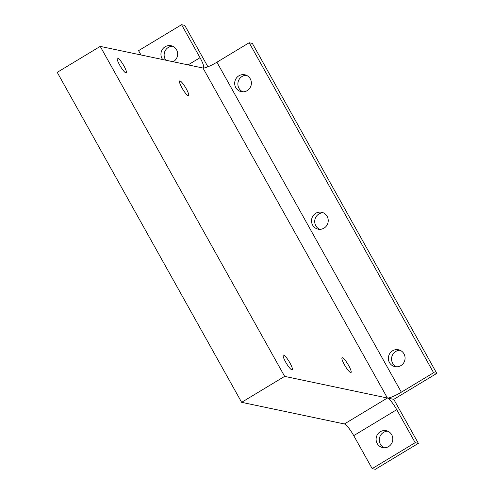 <?xml version="1.0" encoding="UTF-8"?>
<svg xmlns="http://www.w3.org/2000/svg" width="494" height="494" viewBox="0 0 494 494"><rect width="100%" height="100%" fill="white"/><g stroke="black" fill="none" stroke-linecap="round" stroke-linejoin="round"><path stroke-width="0.74" d="M140.988 54.976L138.573 50.654L181.576 24.7L200.021 57.699A12.788 2.421 -121.1 0 1 203.442 67.974A12.788 2.421 -121.1 0 1 202.985 68.024L100.226 46.393L57.218 72.346L241.64 402.326L344.398 423.963A12.788 2.421 -121.1 0 1 353.729 435.634L372.173 468.627L375.36 469.3L418.362 443.346L393.774 399.35L436.782 373.396L252.36 43.416L249.174 42.743L433.596 372.729L436.782 373.396M207.912 66.795L184.762 25.373L181.576 24.7M283.624 355.05A8.633 1.63 -121.1 0 1 289.552 362.281A8.633 1.63 -121.1 0 1 292.232 369.864A8.633 1.63 -121.1 0 1 286.372 363.318A8.633 1.63 -121.1 0 1 283.309 355.087A8.633 1.63 -121.1 0 1 283.624 355.05M117.646 58.07A8.633 1.63 -121.1 0 1 123.574 65.294A8.633 1.63 -121.1 0 1 126.254 72.884A8.633 1.63 -121.1 0 1 120.394 66.332A8.633 1.63 -121.1 0 1 117.331 58.101A8.633 1.63 -121.1 0 1 117.646 58.07M342.391 357.718A8.633 1.63 -121.1 0 1 348.326 364.949A8.633 1.63 -121.1 0 1 351.006 372.532A8.633 1.63 -121.1 0 1 345.145 365.986A8.633 1.63 -121.1 0 1 342.083 357.755A8.633 1.63 -121.1 0 1 342.391 357.718M179.946 80.886A8.633 1.63 -121.1 0 1 185.88 88.117A8.633 1.63 -121.1 0 1 188.56 95.706A8.633 1.63 -121.1 0 1 182.7 89.155A8.633 1.63 -121.1 0 1 179.637 80.923A8.633 1.63 -121.1 0 1 179.946 80.886M393.774 399.35L284.643 376.372L100.226 46.393M165.873 60.212A8.633 8.349 101.9 0 1 172.634 46.226M387.79 431.206A8.633 8.349 -78.1 0 0 384.301 447.774M323.218 212.766A8.633 8.349 -78.1 0 0 319.729 229.333M400.06 350.258A8.633 8.349 -78.1 0 0 396.571 366.826M246.376 75.273A8.633 8.349 -78.1 0 0 242.887 91.841M284.643 376.372L241.64 402.326M433.596 372.729L401.338 392.193A12.788 2.18 150.8 0 1 387.401 398.01A12.788 2.421 -121.1 0 1 396.738 409.68L353.729 435.634M372.173 468.627L415.176 442.68L396.738 409.68M415.176 442.68L418.362 443.346M162.687 59.546A8.633 8.349 101.9 0 1 171.078 45.726A8.633 8.349 101.9 0 1 173.184 61.75M377.2 443.532A8.633 8.349 -78.1 0 0 392.625 440.876A8.633 8.349 -78.1 0 0 377.712 434.152A8.633 8.349 -78.1 0 0 377.2 443.532M235.78 87.599A8.633 8.349 -78.1 0 0 251.205 84.937A8.633 8.349 -78.1 0 0 236.299 78.219A8.633 8.349 -78.1 0 0 235.78 87.599M389.463 362.584A8.633 8.349 -78.1 0 0 404.889 359.922A8.633 8.349 -78.1 0 0 389.982 353.204A8.633 8.349 -78.1 0 0 389.463 362.584M312.622 225.091A8.633 8.349 -78.1 0 0 328.047 222.43A8.633 8.349 -78.1 0 0 313.14 215.711A8.633 8.349 -78.1 0 0 312.622 225.091M401.338 392.193L216.922 62.207A12.788 2.18 -29.2 0 1 202.985 68.024L387.401 398.01L344.398 423.963M216.922 62.207L249.174 42.743M200.021 57.699L188.097 64.893"/></g></svg>

